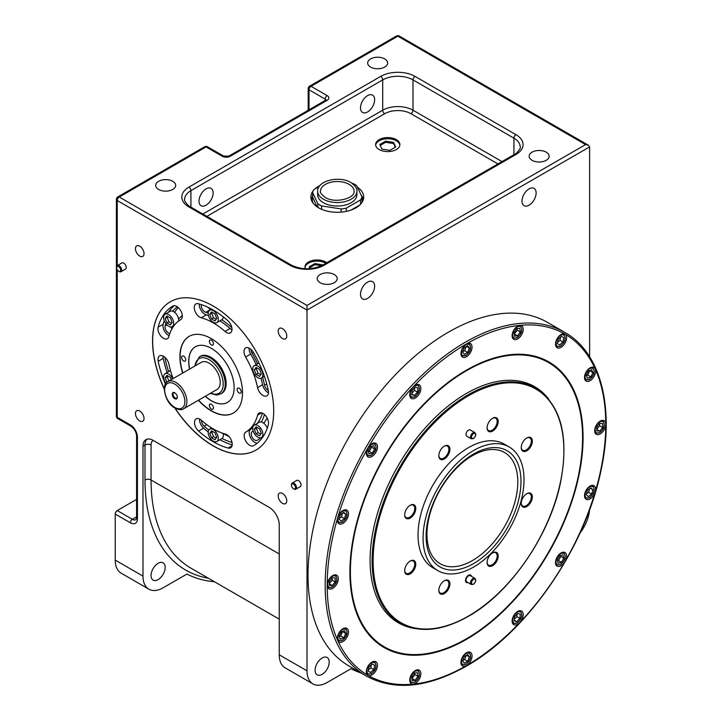 <?xml version="1.0" encoding="UTF-8"?>
<svg xmlns="http://www.w3.org/2000/svg" width="721" height="721" viewBox="0 0 721 721"><rect width="100%" height="100%" fill="white"/><g stroke="black" fill="none" stroke-linecap="round" stroke-linejoin="round"><path stroke-width="1.08" d="M468.506 575.827A3.569 2.064 120 0 0 466.172 578.972A3.569 2.064 120 0 0 466.721 581.838L471.264 584.461A3.569 2.064 -60 0 1 470.714 581.595A3.569 2.064 -60 0 1 473.048 578.449A3.569 2.064 -60 0 1 474.833 578.278L470.29 575.655A3.569 2.064 120 0 0 468.506 575.827M174.77 392.81A3.605 2.082 -120 0 0 172.229 394.288A3.605 2.082 -120 0 0 174.77 398.695A3.605 2.082 -120 0 0 177.321 397.226A3.605 2.082 -120 0 0 174.77 392.81L174.77 392.81M174.996 392.954A3.001 1.73 -120 0 0 173.707 392.909A3.001 1.73 -120 0 0 173.247 395.315A3.001 1.73 -120 0 0 175.203 397.956A3.001 1.73 -120 0 0 176.699 398.1A3.001 1.73 -120 0 0 177.312 396.965M209.09 363.123A15.7 9.067 60 0 1 219.355 376.957A15.7 9.067 60 0 1 216.949 389.538L183.639 408.771A15.7 9.067 60 0 0 186.045 396.19A15.7 9.067 60 0 0 175.78 382.355A15.7 9.067 60 0 0 167.93 381.571L201.24 362.339A15.7 9.067 60 0 1 209.09 363.123M221.717 393.378A21.414 12.365 -120 0 0 224.997 376.218A21.414 12.365 -120 0 0 211.01 357.355A21.414 12.365 -120 0 0 200.303 356.291L199.393 356.814A21.414 12.365 60 0 1 210.099 357.877A21.414 12.365 60 0 1 224.087 376.741A21.414 12.365 60 0 1 220.806 393.9L221.717 393.378M354.056 191.209A16.772 9.679 0 0 0 349.144 184.36A16.772 9.679 0 0 0 330.867 182.26A16.772 9.679 0 0 0 320.512 191.209C319.718 192.192 321.26 194.255 325.126 197.401C334.832 203.872 355.372 198.356 354.056 191.209M323.405 202.718A19.629 11.329 0 0 0 344.791 205.17A19.629 11.329 0 0 0 356.913 194.706L356.913 191.209A19.629 11.329 180 0 1 344.791 201.673A19.629 11.329 180 0 1 323.405 199.221A19.629 11.329 180 0 1 317.655 191.209L317.655 194.706A19.629 11.329 0 0 0 323.405 202.718M319.214 186.487L313.977 189.506A24.983 14.42 0 0 0 312.608 192.471L317.844 203.755A24.983 14.42 0 0 0 319.619 204.899A24.983 14.42 0 0 0 321.602 205.927L321.602 209.297M362.257 201.988A24.983 14.42 0 0 0 362.266 201.7L362.266 199.366A24.983 14.42 0 0 0 361.969 197.13M321.602 205.927L341.15 208.955A24.983 14.42 0 0 0 346.278 208.162L360.59 199.897A24.983 14.42 0 0 0 361.969 196.932L356.724 185.648A24.983 14.42 0 0 0 354.948 184.504A24.983 14.42 0 0 0 352.966 183.476L352.145 183.35M361.969 196.932L361.969 201.592A24.983 14.42 0 0 0 362.266 199.366M361.78 196.527A24.983 14.42 0 0 0 360.951 194.751M360.59 199.897L360.59 204.205M346.278 208.162L346.278 211.37M341.15 208.955L341.15 212.118M319.971 185.522A26.407 15.249 0 0 0 314.807 189.037M313.32 190.623A26.407 15.249 0 0 0 310.877 197.031A26.407 15.249 0 0 0 318.61 207.81A26.407 15.249 0 0 0 347.387 211.118A26.407 15.249 0 0 0 363.69 197.031A26.407 15.249 0 0 0 357.436 187.181M312.608 196.274A26.407 15.249 0 0 0 311.184 199.366M468.506 430.14A3.569 2.064 120 0 0 466.172 433.285A3.569 2.064 120 0 0 466.721 436.142L471.264 438.765A3.569 2.064 -60 0 1 470.714 435.908A3.569 2.064 -60 0 1 473.048 432.762A3.569 2.064 -60 0 1 474.833 432.582L470.29 429.959A3.569 2.064 120 0 0 468.506 430.14M293.988 489.054L293.483 488.766A2.857 1.649 -120 0 0 295.502 487.603A2.857 1.649 -120 0 0 293.483 484.106A2.857 1.649 -120 0 0 291.464 485.269A2.857 1.649 -120 0 0 293.483 488.766L293.988 489.054A3.569 2.064 60 0 0 295.772 489.235L300.315 486.612A3.569 2.064 60 0 0 300.855 483.755A3.569 2.064 60 0 0 298.53 480.61A3.569 2.064 60 0 0 296.746 480.429L292.203 483.052A3.569 2.064 60 0 1 293.988 483.232A3.569 2.064 60 0 1 296.313 486.378A3.569 2.064 60 0 1 295.772 489.235M119.154 271.565L118.65 271.276A2.857 1.649 -120 0 0 120.668 270.114A2.857 1.649 -120 0 0 118.65 266.617A2.857 1.649 -120 0 0 116.631 267.779A2.857 1.649 -120 0 0 118.65 271.276L119.154 271.565A3.569 2.064 60 0 0 120.939 271.745L125.481 269.122A3.569 2.064 60 0 0 126.031 266.265A3.569 2.064 60 0 0 123.697 263.12A3.569 2.064 60 0 0 121.912 262.94L117.37 265.562A3.569 2.064 60 0 1 119.154 265.743A3.569 2.064 60 0 1 121.489 268.888A3.569 2.064 60 0 1 120.939 271.745M189.551 369.089A32.121 18.548 60 0 1 195.355 346.783A32.121 18.548 60 0 1 211.415 348.378A32.121 18.548 60 0 1 232.396 376.677A32.121 18.548 60 0 1 227.476 402.417A32.121 18.548 60 0 1 211.415 400.822A32.121 18.548 60 0 1 205.26 396.289M227.521 402.39A32.121 18.548 60 0 1 211.514 400.768A32.121 18.548 60 0 1 205.359 396.226M189.659 369.035A32.121 18.548 60 0 1 195.409 346.756M158.124 579.621A9.995 5.768 120 0 0 164.649 570.816A9.995 5.768 120 0 0 163.117 562.804A9.995 5.768 120 0 0 158.124 563.299A9.995 5.768 120 0 0 151.59 572.104A9.995 5.768 120 0 0 153.122 580.117A9.995 5.768 120 0 0 158.124 579.621M448.318 332.237A198.419 114.558 120 0 0 318.691 507.079A198.419 114.558 120 0 0 349.108 666.078L366.268 675.983A198.419 114.558 -60 0 1 335.851 516.993A198.419 114.558 -60 0 1 465.478 342.142A198.419 114.558 -60 0 1 564.687 332.318L547.527 322.404A198.419 114.558 120 0 0 448.318 332.237M529.07 205.188A9.995 5.768 120 0 0 535.595 196.382A9.995 5.768 120 0 0 534.063 188.379A9.995 5.768 120 0 0 529.07 188.875A9.995 5.768 120 0 0 522.536 197.68A9.995 5.768 120 0 0 524.068 205.683A9.995 5.768 120 0 0 529.07 205.188M367.566 298.431A9.995 5.768 120 0 0 374.091 289.626A9.995 5.768 120 0 0 372.559 281.623A9.995 5.768 120 0 0 367.566 282.118A9.995 5.768 120 0 0 361.041 290.923A9.995 5.768 120 0 0 362.573 298.927A9.995 5.768 120 0 0 367.566 298.431M322.143 674.315A9.995 5.768 120 0 0 328.668 665.51A9.995 5.768 120 0 0 327.136 657.507A9.995 5.768 120 0 0 322.143 658.003A9.995 5.768 120 0 0 315.618 666.808A9.995 5.768 120 0 0 317.15 674.811A9.995 5.768 120 0 0 322.143 674.315M164.262 389.043A85.646 49.452 60 0 1 170.309 301.766A85.646 49.452 60 0 1 213.128 306.01A85.646 49.452 60 0 1 269.086 381.481A85.646 49.452 60 0 1 255.955 450.111A85.646 49.452 60 0 1 213.128 445.875A85.646 49.452 60 0 1 174.743 407.87M256.009 450.084A85.646 49.452 60 0 1 213.236 445.812A85.646 49.452 60 0 1 174.978 408.005M164.271 388.781A85.646 49.452 60 0 1 170.354 301.738M282.488 503.348A6.065 3.506 60 0 1 278.522 498.004A6.065 3.506 60 0 1 279.451 493.146A6.065 3.506 60 0 1 282.488 493.443A6.065 3.506 60 0 1 286.453 498.788A6.065 3.506 60 0 1 285.516 503.655A6.065 3.506 60 0 1 282.488 503.348M139.739 256.108A6.065 3.506 60 0 1 135.773 250.764A6.065 3.506 60 0 1 136.702 245.897A6.065 3.506 60 0 1 139.739 246.203A6.065 3.506 60 0 1 143.704 251.548A6.065 3.506 60 0 1 142.776 256.406A6.065 3.506 60 0 1 139.739 256.108M282.488 338.519A6.065 3.506 60 0 1 278.522 333.174A6.065 3.506 60 0 1 279.451 328.316A6.065 3.506 60 0 1 282.488 328.614A6.065 3.506 60 0 1 286.453 333.958A6.065 3.506 60 0 1 285.516 338.825A6.065 3.506 60 0 1 282.488 338.519M139.739 420.938A6.065 3.506 60 0 1 135.773 415.593A6.065 3.506 60 0 1 136.702 410.727A6.065 3.506 60 0 1 139.739 411.033A6.065 3.506 60 0 1 143.704 416.377A6.065 3.506 60 0 1 142.776 421.235A6.065 3.506 60 0 1 139.739 420.938M367.566 95.632A9.995 5.768 -60 0 1 372.559 95.136A9.995 5.768 -60 0 1 374.091 103.148A9.995 5.768 -60 0 1 367.566 111.953A9.995 5.768 -60 0 1 362.573 112.449A9.995 5.768 -60 0 1 361.041 104.437A9.995 5.768 -60 0 1 367.566 95.632M546.23 152.158A9.995 5.768 0 0 0 535.333 150.905A9.995 5.768 0 0 0 529.169 156.241A9.995 5.768 0 0 0 532.098 160.323A9.995 5.768 0 0 0 542.985 161.567A9.995 5.768 0 0 0 549.15 156.241A9.995 5.768 0 0 0 546.23 152.158M334.256 274.539A9.995 5.768 0 0 0 323.368 273.286A9.995 5.768 0 0 0 317.195 278.621A9.995 5.768 0 0 0 320.124 282.695A9.995 5.768 0 0 0 331.011 283.948A9.995 5.768 0 0 0 337.185 278.621A9.995 5.768 0 0 0 334.256 274.539M384.726 58.915A9.995 5.768 0 0 0 373.839 57.671A9.995 5.768 0 0 0 367.665 62.997A9.995 5.768 0 0 0 370.594 67.08A9.995 5.768 0 0 0 381.481 68.324A9.995 5.768 0 0 0 387.655 62.997A9.995 5.768 0 0 0 384.726 58.915M172.752 181.295A9.995 5.768 0 0 0 161.864 180.052A9.995 5.768 0 0 0 155.7 185.378A9.995 5.768 0 0 0 158.629 189.461A9.995 5.768 0 0 0 169.516 190.704A9.995 5.768 0 0 0 175.681 185.378A9.995 5.768 0 0 0 172.752 181.295M182.674 373.063A44.251 25.55 60 0 1 189.091 336.392A44.251 25.55 60 0 1 211.217 338.582A44.251 25.55 60 0 1 240.12 377.579A44.251 25.55 60 0 1 233.343 413.043A44.251 25.55 60 0 1 211.217 410.853A44.251 25.55 60 0 1 198.374 400.263M233.442 412.98A44.251 25.55 60 0 1 211.415 410.736A44.251 25.55 60 0 1 198.581 400.146M182.882 372.946A44.251 25.55 60 0 1 189.19 336.337M253.648 445.677A7.85 4.533 60 0 1 253.639 445.686A7.85 4.533 60 0 1 249.709 445.299A7.85 4.533 60 0 1 244.59 438.386A7.85 4.533 60 0 1 245.78 432.086A64.953 37.501 -120 0 0 257.622 415.125A7.85 4.533 60 0 1 259.064 413.07A7.85 4.533 60 0 1 265.752 415.909A7.85 4.533 60 0 1 268.347 424.606A80.653 46.568 60 0 1 253.648 445.677M257.289 443.136A7.85 4.533 60 0 1 254.756 442.379A7.85 4.533 60 0 1 249.637 435.466A7.85 4.533 60 0 1 250.827 429.175A64.953 37.501 -120 0 0 252.792 427.886M268.284 390.485A7.85 4.533 60 0 1 266.851 395.865A7.85 4.533 60 0 1 262.931 395.469A7.85 4.533 60 0 1 257.568 387.637A64.953 37.501 -120 0 0 245.636 357.012A7.85 4.533 60 0 1 245.627 347.928A7.85 4.533 60 0 1 253.468 352.443A80.653 46.568 60 0 1 268.284 390.485M268.455 392.81A7.85 4.533 60 0 1 267.978 392.557A7.85 4.533 60 0 1 262.615 384.726A64.953 37.501 -120 0 0 261.02 378.255M201.249 317.772A7.85 4.533 60 0 1 199.798 317.159A7.85 4.533 60 0 1 194.67 310.237A7.85 4.533 60 0 1 195.869 303.947A7.85 4.533 60 0 1 198.347 303.721A80.653 46.568 60 0 1 227.872 320.692A7.85 4.533 60 0 1 231.801 327.487A7.85 4.533 60 0 1 230.369 332.859A7.85 4.533 60 0 1 226.448 332.471A7.85 4.533 60 0 1 225.024 331.435A64.953 37.501 -120 0 0 201.249 317.772L206.296 314.852A7.85 4.533 60 0 1 204.845 314.239A7.85 4.533 60 0 1 199.32 303.992M231.973 329.812A7.85 4.533 60 0 1 231.495 329.56A7.85 4.533 60 0 1 230.071 328.524A64.953 37.501 -120 0 0 219.842 320.872M168.84 336.644A7.85 4.533 60 0 1 167.407 338.699A7.85 4.533 60 0 1 163.478 338.311A7.85 4.533 60 0 1 158.115 327.154A80.653 46.568 60 0 1 172.815 306.092A7.85 4.533 60 0 1 172.824 306.083A7.85 4.533 60 0 1 180.674 310.607A7.85 4.533 60 0 1 180.683 319.673A64.953 37.501 -120 0 0 168.84 336.644M169.111 335.698A7.85 4.533 60 0 1 168.525 335.4A7.85 4.533 60 0 1 163.162 324.243A80.653 46.568 60 0 1 164.244 320.719M201.447 420.334A64.953 37.501 -120 0 0 213.236 428.914A64.953 37.501 -120 0 0 225.213 433.997A7.85 4.533 60 0 1 231.468 440.585A7.85 4.533 60 0 1 230.594 447.822A7.85 4.533 60 0 1 228.115 448.047A80.653 46.568 60 0 1 213.236 441.739A80.653 46.568 60 0 1 198.59 431.077A7.85 4.533 60 0 1 194.661 424.272A7.85 4.533 60 0 1 196.094 418.91A7.85 4.533 60 0 1 201.447 420.334M232.189 444.866A80.653 46.568 60 0 1 219.887 439.729M206.062 188.875A9.995 5.768 -60 0 1 211.064 188.379A9.995 5.768 -60 0 1 212.596 196.382A9.995 5.768 -60 0 1 206.062 205.188A9.995 5.768 -60 0 1 201.069 205.683A9.995 5.768 -60 0 1 199.537 197.68A9.995 5.768 -60 0 1 206.062 188.875M519.787 622.556A7.85 4.533 120 0 0 521.589 611.066A7.85 4.533 120 0 0 517.669 611.453A7.85 4.533 120 0 0 512.541 618.366A7.85 4.533 120 0 0 513.74 624.665A7.85 4.533 120 0 0 517.669 624.269A7.85 4.533 120 0 0 519.787 622.556A196.995 113.738 120 0 0 564.985 561.605A7.85 4.533 120 0 0 564.985 552.538A7.85 4.533 120 0 0 561.055 552.926A7.85 4.533 120 0 0 555.927 559.838A7.85 4.533 120 0 0 557.126 566.129A7.85 4.533 120 0 0 561.055 565.742A7.85 4.533 120 0 0 564.985 561.605A196.995 113.738 120 0 0 595.176 491.983A7.85 4.533 120 0 0 593.969 485.693A7.85 4.533 120 0 0 590.048 486.08A7.85 4.533 120 0 0 584.92 493.002A7.85 4.533 120 0 0 586.119 499.293A7.85 4.533 120 0 0 590.048 498.905A7.85 4.533 120 0 0 595.176 491.983A196.995 113.738 120 0 0 605.775 424.308A7.85 4.533 120 0 0 604.153 420.722A7.85 4.533 120 0 0 600.223 421.109A7.85 4.533 120 0 0 595.095 428.022A7.85 4.533 120 0 0 596.303 434.321A7.85 4.533 120 0 0 600.223 433.925A7.85 4.533 120 0 0 605.775 424.308A196.995 113.738 120 0 0 595.176 368.882A7.85 4.533 120 0 0 593.969 367.494A7.85 4.533 120 0 0 590.048 367.89A7.85 4.533 120 0 0 584.92 374.803A7.85 4.533 120 0 0 586.119 381.094A7.85 4.533 120 0 0 590.048 380.706A7.85 4.533 120 0 0 595.176 368.882A196.995 113.738 120 0 0 564.985 334.129A7.85 4.533 120 0 0 561.055 334.526A7.85 4.533 120 0 0 555.927 341.439A7.85 4.533 120 0 0 557.126 347.729A7.85 4.533 120 0 0 561.055 347.342A7.85 4.533 120 0 0 566.183 340.429A7.85 4.533 120 0 0 564.985 334.129A196.995 113.738 120 0 0 519.787 325.36A7.85 4.533 120 0 0 517.669 326.099A7.85 4.533 120 0 0 512.541 333.012A7.85 4.533 120 0 0 513.74 339.303A7.85 4.533 120 0 0 517.669 338.915A7.85 4.533 120 0 0 522.797 332.002A7.85 4.533 120 0 0 521.589 325.703A7.85 4.533 120 0 0 519.787 325.36A196.995 113.738 120 0 0 466.487 343.89A7.85 4.533 120 0 0 461.359 350.812A7.85 4.533 120 0 0 462.558 357.102A7.85 4.533 120 0 0 466.487 356.715A7.85 4.533 120 0 0 471.615 349.793A7.85 4.533 120 0 0 470.407 343.502A7.85 4.533 120 0 0 466.487 343.89A196.995 113.738 120 0 0 413.178 386.907A7.85 4.533 120 0 0 411.376 398.407A7.85 4.533 120 0 0 415.305 398.019A7.85 4.533 120 0 0 420.433 391.097A7.85 4.533 120 0 0 419.225 384.807A7.85 4.533 120 0 0 415.305 385.194A7.85 4.533 120 0 0 413.178 386.907A196.995 113.738 120 0 0 367.989 447.867A7.85 4.533 120 0 0 367.989 456.934A7.85 4.533 120 0 0 371.919 456.546A7.85 4.533 120 0 0 377.047 449.625A7.85 4.533 120 0 0 375.839 443.334A7.85 4.533 120 0 0 371.919 443.721A7.85 4.533 120 0 0 367.989 447.867A196.995 113.738 120 0 0 337.798 517.48A7.85 4.533 120 0 0 338.996 523.77A7.85 4.533 120 0 0 342.926 523.383A7.85 4.533 120 0 0 348.054 516.461A7.85 4.533 120 0 0 346.846 510.171A7.85 4.533 120 0 0 342.926 510.558A7.85 4.533 120 0 0 337.798 517.48A196.995 113.738 120 0 0 327.19 585.155A7.85 4.533 120 0 0 328.821 588.751A7.85 4.533 120 0 0 332.741 588.363A7.85 4.533 120 0 0 337.87 581.441A7.85 4.533 120 0 0 336.671 575.151A7.85 4.533 120 0 0 332.741 575.538A7.85 4.533 120 0 0 327.19 585.155A196.995 113.738 120 0 0 337.798 640.581A7.85 4.533 120 0 0 338.996 641.969A7.85 4.533 120 0 0 342.926 641.582A7.85 4.533 120 0 0 348.054 634.66A7.85 4.533 120 0 0 346.846 628.37A7.85 4.533 120 0 0 342.926 628.757A7.85 4.533 120 0 0 337.798 640.581A196.995 113.738 120 0 0 367.989 675.334A7.85 4.533 120 0 0 371.919 674.946A7.85 4.533 120 0 0 377.047 668.025A7.85 4.533 120 0 0 375.839 661.734A7.85 4.533 120 0 0 371.919 662.121A7.85 4.533 120 0 0 366.782 669.043A7.85 4.533 120 0 0 367.989 675.334A196.995 113.738 120 0 0 413.178 684.112A7.85 4.533 120 0 0 415.305 683.373A7.85 4.533 120 0 0 420.433 676.451A7.85 4.533 120 0 0 419.225 670.16A7.85 4.533 120 0 0 415.305 670.548A7.85 4.533 120 0 0 410.177 677.47A7.85 4.533 120 0 0 411.376 683.76A7.85 4.533 120 0 0 413.178 684.112A196.995 113.738 120 0 0 466.487 665.573A7.85 4.533 120 0 0 471.615 658.661A7.85 4.533 120 0 0 470.407 652.37A7.85 4.533 120 0 0 466.487 652.757A7.85 4.533 120 0 0 461.359 659.679A7.85 4.533 120 0 0 462.558 665.97A7.85 4.533 120 0 0 466.487 665.573A196.995 113.738 120 0 0 519.787 622.556M466.487 639.356A164.875 95.19 120 0 0 574.195 494.065A164.875 95.19 120 0 0 548.924 361.951A164.875 95.19 120 0 0 466.487 370.116A164.875 95.19 120 0 0 358.779 515.398A164.875 95.19 120 0 0 384.05 647.521A164.875 95.19 120 0 0 466.487 639.356M556.333 367.998A164.875 95.19 120 0 0 547.392 361.095M326.775 262.741A12.131 7.003 0 0 0 325.676 262.011A12.131 7.003 0 0 0 312.454 260.488A12.131 7.003 0 0 0 304.965 266.968A12.131 7.003 0 0 0 305.371 268.762M325.847 263.273A12.131 7.003 0 0 0 325.676 263.174A12.131 7.003 0 0 0 312.923 261.552A12.131 7.003 0 0 0 305.001 267.545M396.334 139.631A12.131 7.003 0 0 0 383.112 138.117A12.131 7.003 0 0 0 375.623 144.588A12.131 7.003 0 0 0 379.174 149.535A12.131 7.003 0 0 0 392.395 151.059A12.131 7.003 0 0 0 399.885 144.588A12.131 7.003 0 0 0 396.334 139.631M399.849 145.164A12.131 7.003 0 0 0 396.334 140.793A12.131 7.003 0 0 0 383.581 139.171A12.131 7.003 0 0 0 375.659 145.164M183.657 360.969A2.929 1.685 60 0 1 181.746 358.382A2.929 1.685 60 0 1 182.197 356.039A2.929 1.685 60 0 1 183.657 356.183A2.929 1.685 60 0 1 185.567 358.761A2.929 1.685 60 0 1 185.117 361.113A2.929 1.685 60 0 1 183.657 360.969M239.174 393.017A2.929 1.685 60 0 1 237.263 390.44A2.929 1.685 60 0 1 237.714 388.096A2.929 1.685 60 0 1 239.174 388.24A2.929 1.685 60 0 1 241.084 390.818A2.929 1.685 60 0 1 240.634 393.161A2.929 1.685 60 0 1 239.174 393.017M211.415 409.041A2.929 1.685 60 0 1 209.505 406.464A2.929 1.685 60 0 1 209.955 404.12A2.929 1.685 60 0 1 211.415 404.265A2.929 1.685 60 0 1 213.326 406.842A2.929 1.685 60 0 1 212.875 409.186A2.929 1.685 60 0 1 211.415 409.041M211.415 344.935A2.929 1.685 60 0 1 209.505 342.358A2.929 1.685 60 0 1 209.955 340.015A2.929 1.685 60 0 1 211.415 340.159A2.929 1.685 60 0 1 213.326 342.736A2.929 1.685 60 0 1 212.875 345.08A2.929 1.685 60 0 1 211.415 344.935M253.441 425.904A7.138 4.119 60 0 1 254.243 425.165A7.138 4.119 60 0 1 260.885 428.49A7.138 4.119 60 0 1 262.183 436.782A7.138 4.119 60 0 1 261.381 437.521A7.138 4.119 60 0 1 254.738 434.195A7.138 4.119 60 0 1 253.441 425.904M254.243 425.165L259.29 422.245A7.138 4.119 60 0 1 261.426 422.01A7.138 4.119 60 0 1 267.266 428.139M260.903 437.737A77.796 44.918 60 0 1 257.262 440.297L257.262 440.297A4.993 2.884 60 0 1 254.756 440.053A4.993 2.884 60 0 1 251.494 435.655A4.993 2.884 60 0 1 252.26 431.645A67.801 39.15 -120 0 0 253.206 431.059M253.441 372.288A7.138 4.119 60 0 1 254.243 365.718A7.138 4.119 60 0 1 262.183 371.513A7.138 4.119 60 0 1 261.381 378.083A7.138 4.119 60 0 1 253.441 372.288M268.266 390.385A4.993 2.884 60 0 1 267.978 390.223A4.993 2.884 60 0 1 264.562 385.239A67.801 39.15 -120 0 0 262.588 377.389M213.236 322.269A7.138 4.119 60 0 1 208.567 315.978A7.138 4.119 60 0 1 209.667 310.255A7.138 4.119 60 0 1 213.236 310.616A7.138 4.119 60 0 1 217.895 316.907A7.138 4.119 60 0 1 216.805 322.62A7.138 4.119 60 0 1 213.236 322.269M231.783 327.379A4.993 2.884 60 0 1 231.495 327.226A4.993 2.884 60 0 1 230.585 326.568A67.801 39.15 -120 0 0 221.753 319.764A7.138 4.119 60 0 0 221.852 319.709A7.138 4.119 60 0 0 223.312 316.889M208.207 313.022A67.801 39.15 -120 0 0 205.764 312.301A4.993 2.884 60 0 1 204.845 311.914A4.993 2.884 60 0 1 201.474 304.659M211.064 309.453A67.801 39.15 -120 0 0 210.811 309.39A4.993 2.884 60 0 1 209.892 308.994A4.993 2.884 60 0 1 208.018 307.299M173.022 325.856A7.138 4.119 60 0 1 172.22 326.604A7.138 4.119 60 0 1 165.578 323.269A7.138 4.119 60 0 1 164.28 314.987A7.138 4.119 60 0 1 165.082 314.239A7.138 4.119 60 0 1 171.724 317.573A7.138 4.119 60 0 1 173.022 325.856M169.814 333.526A4.993 2.884 60 0 1 168.525 333.066A4.993 2.884 60 0 1 165.109 325.973A77.796 44.918 60 0 1 165.812 323.594M166.001 383.302A7.138 4.119 60 0 1 164.28 380.255A7.138 4.119 60 0 1 165.082 373.685A7.138 4.119 60 0 1 172.734 378.804M232.018 442.415A77.796 44.918 60 0 1 222.005 438.494A7.138 4.119 60 0 1 221.852 438.593L216.805 441.504A7.138 4.119 60 0 1 213.236 441.153A7.138 4.119 60 0 1 208.567 434.862A7.138 4.119 60 0 1 209.667 429.148A7.138 4.119 60 0 1 213.236 429.5A7.138 4.119 60 0 1 217.895 435.79A7.138 4.119 60 0 1 216.805 441.504M228.945 436.484A77.796 44.918 60 0 1 223.33 433.573A77.796 44.918 60 0 1 223.095 433.438M223.077 433.366A7.138 4.119 60 0 1 222.005 438.494M373.604 639.725A164.163 94.775 120 0 0 381.373 645.151L384.401 646.899A164.163 94.775 120 0 0 466.487 638.77A164.163 94.775 120 0 0 573.727 494.11A164.163 94.775 120 0 0 548.564 362.564A164.163 94.775 120 0 0 466.487 370.693A164.163 94.775 120 0 0 359.238 515.353A164.163 94.775 120 0 0 384.401 646.899M548.789 399.281A136.323 78.706 120 0 0 534.649 386.672A136.323 78.706 120 0 0 466.487 393.423A136.323 78.706 120 0 0 377.425 513.559A136.323 78.706 120 0 0 398.325 622.791A136.323 78.706 120 0 0 416.314 628.739M536.217 388.412A136.323 78.706 120 0 0 532.08 385.293M391.386 617.879A135.611 78.292 120 0 0 393.63 619.258L400.191 623.052A135.611 78.292 -60 0 1 379.408 514.379A135.611 78.292 -60 0 1 468.001 394.883A135.611 78.292 -60 0 1 535.802 388.168C560.983 404.805 569.248 436.142 560.605 482.169C550.042 535.081 510.306 592.923 468.353 616.365C442.009 631.163 419.289 633.389 400.191 623.052M473.553 450.535A71.37 41.205 120 0 0 426.922 513.433A71.37 41.205 120 0 0 437.863 570.626A71.37 41.205 120 0 0 473.553 567.094A71.37 41.205 120 0 0 520.174 504.195A71.37 41.205 120 0 0 509.233 447.002A71.37 41.205 120 0 0 473.553 450.535M509.233 447.002L504.186 444.091A71.37 41.205 120 0 0 468.506 447.624A71.37 41.205 120 0 0 421.875 510.513A71.37 41.205 120 0 0 432.816 567.706L437.863 570.626M492.641 552.854L492.641 552.854A7.85 4.533 -60 0 1 498.193 556.053A7.85 4.533 -60 0 1 492.641 565.67A7.85 4.533 -60 0 1 487.09 562.47A7.85 4.533 -60 0 1 492.641 552.854L492.641 552.854M487.099 562.164A7.138 4.119 120 0 0 488.568 565.147A7.138 4.119 120 0 0 492.137 564.795A7.138 4.119 120 0 0 496.805 558.505A7.138 4.119 120 0 0 495.706 552.791A7.138 4.119 120 0 0 492.389 553.007M526.79 493.714L526.79 493.714A7.85 4.533 -60 0 1 532.341 496.922A7.85 4.533 -60 0 1 526.79 506.539A7.85 4.533 -60 0 1 521.238 503.33A7.85 4.533 -60 0 1 526.79 493.714L526.79 493.714M521.238 503.033A7.138 4.119 120 0 0 522.716 506.016A7.138 4.119 120 0 0 526.285 505.664A7.138 4.119 120 0 0 530.944 499.374A7.138 4.119 120 0 0 529.854 493.651A7.138 4.119 120 0 0 526.528 493.867M526.79 437.962L526.79 437.962A7.85 4.533 -60 0 1 532.341 441.171A7.85 4.533 -60 0 1 526.79 450.778A7.85 4.533 -60 0 1 521.238 447.579A7.85 4.533 -60 0 1 526.79 437.962L526.79 437.962M521.238 447.272A7.138 4.119 120 0 0 522.716 450.264A7.138 4.119 120 0 0 526.285 449.904A7.138 4.119 120 0 0 530.944 443.622A7.138 4.119 120 0 0 529.854 437.899A7.138 4.119 120 0 0 526.528 438.116M492.641 418.252L492.641 418.252A7.85 4.533 -60 0 1 498.193 421.452A7.85 4.533 -60 0 1 492.641 431.068A7.85 4.533 -60 0 1 487.09 427.868A7.85 4.533 -60 0 1 492.641 418.252L492.641 418.252M487.099 427.562A7.138 4.119 120 0 0 488.568 430.545A7.138 4.119 120 0 0 492.137 430.194A7.138 4.119 120 0 0 496.805 423.903A7.138 4.119 120 0 0 495.706 418.189A7.138 4.119 120 0 0 492.389 418.405M444.361 446.128L444.361 446.128A7.85 4.533 -60 0 1 449.913 449.327A7.85 4.533 -60 0 1 444.361 458.944A7.85 4.533 -60 0 1 438.81 455.744A7.85 4.533 -60 0 1 444.361 446.128L444.361 446.128M438.819 455.438A7.138 4.119 120 0 0 440.288 458.43A7.138 4.119 120 0 0 443.857 458.069A7.138 4.119 120 0 0 448.516 451.779A7.138 4.119 120 0 0 447.426 446.065A7.138 4.119 120 0 0 444.1 446.281M410.222 505.259L410.222 505.259A7.85 4.533 -60 0 1 415.774 508.467A7.85 4.533 -60 0 1 410.222 518.084A7.85 4.533 -60 0 1 404.67 514.875A7.85 4.533 -60 0 1 410.222 505.259L410.222 505.259M404.67 514.578A7.138 4.119 120 0 0 406.148 517.561A7.138 4.119 120 0 0 409.717 517.209A7.138 4.119 120 0 0 414.377 510.919A7.138 4.119 120 0 0 413.286 505.196A7.138 4.119 120 0 0 409.961 505.421M410.222 561.019L410.222 561.019A7.85 4.533 -60 0 1 415.774 564.219A7.85 4.533 -60 0 1 410.222 573.835A7.85 4.533 -60 0 1 404.67 570.626A7.85 4.533 -60 0 1 410.222 561.019L410.222 561.019M404.67 570.329A7.138 4.119 120 0 0 406.148 573.312A7.138 4.119 120 0 0 409.717 572.961A7.138 4.119 120 0 0 414.377 566.67A7.138 4.119 120 0 0 413.286 560.956A7.138 4.119 120 0 0 409.961 561.172M444.361 580.729L444.361 580.729A7.85 4.533 -60 0 1 449.913 583.929A7.85 4.533 -60 0 1 444.361 593.545A7.85 4.533 -60 0 1 438.81 590.346A7.85 4.533 -60 0 1 444.361 580.729L444.361 580.729M438.819 590.039A7.138 4.119 120 0 0 440.288 593.032A7.138 4.119 120 0 0 443.857 592.671A7.138 4.119 120 0 0 448.516 586.38A7.138 4.119 120 0 0 447.426 580.666A7.138 4.119 120 0 0 444.1 580.883M467.902 582.523A4.281 2.469 -60 0 1 465.478 580.495A4.281 2.469 -60 0 1 468.506 575.25L468.506 575.25A4.281 2.469 -60 0 1 471.471 576.34M470.02 575.538A3.569 2.064 120 0 0 469.786 575.367A3.569 2.064 120 0 0 468.235 575.412M472.381 560.587A64.232 37.086 120 0 0 514.352 503.979A64.232 37.086 120 0 0 504.502 452.509A64.232 37.086 120 0 0 472.381 455.69A64.232 37.086 120 0 0 430.419 512.298A64.232 37.086 120 0 0 440.27 563.768A64.232 37.086 120 0 0 472.381 560.587M473.553 454.032A67.089 38.736 -60 0 1 520.995 481.421A67.089 38.736 -60 0 1 473.553 563.597A67.089 38.736 -60 0 1 426.111 536.199A67.089 38.736 -60 0 1 473.553 454.032M312.608 192.471L312.608 197.13L317.132 206.882M312.608 197.13A24.983 14.42 0 0 0 312.301 199.366A24.983 14.42 0 0 0 313.32 203.439M465.487 580.18A3.569 2.064 120 0 0 466.217 581.541A3.569 2.064 120 0 0 466.487 581.658M535.802 388.168L529.241 384.374A135.611 78.292 120 0 0 526.916 383.121M462.639 660.706L464.648 659.544L466.298 655.299M411.853 678.587L414.908 674.613L414.71 672.999M368.359 670.034L370.783 667.88L371.432 664.708M339.194 636.634L340.691 636.003L342.61 631.371M329.299 583.722L332.147 580.171L332.147 577.845M339.249 518.462L341.457 516.849L342.556 513.154M368.368 451.607L369.26 451.373L371.657 447.209L371.423 446.317M411.817 393.197L414.467 390.394L414.755 387.682M462.639 351.839L464.648 350.676L466.298 346.431M514.217 334.129L517.272 330.155L517.074 328.551M557.495 342.43L559.92 340.276L560.568 337.104M586.326 375.767L587.813 375.127L589.733 370.495M596.781 429.292L599.638 425.741L599.638 423.416M586.38 493.984L588.579 492.371L589.679 488.676M557.513 560.812L558.396 560.577L560.803 556.414L560.559 555.521M514.172 619.456L516.831 616.653L517.119 613.941M395.847 621.259A136.323 78.706 120 0 0 400.615 623.286M462.585 660.833L464.279 663.248L467.677 661.292L469.38 656.912L467.677 654.497L464.279 656.461L462.585 660.833M464.648 659.544L467.677 661.292M466.433 655.218L469.38 656.912M412.106 680.615L415.242 680.3L417.937 676.361L417.495 672.729L414.359 673.035L411.664 676.983L412.106 680.615M412.214 678.551L415.242 680.3M414.908 674.613L417.937 676.361M372.288 663.951L369.008 666.853L368.134 671.152L370.531 672.54L373.811 669.629L374.686 665.33L372.288 663.951L374.686 665.33M370.783 667.88L373.811 669.629M339.05 636.31L340.348 639.185L343.719 637.752L345.783 633.444L344.485 630.578L341.114 632.011L339.05 636.31M340.691 636.003L343.719 637.752M342.754 631.695L345.783 633.444M329.299 581.396L329.299 585.317L332.237 585.578L335.175 581.919L335.175 577.999L332.237 577.737L329.299 581.396M329.299 583.884L332.237 585.578M332.147 580.171L335.175 581.919M340.348 514.767L339.05 519.138L341.114 521.058L344.485 518.597L345.783 514.226L343.719 512.307L340.348 514.767M341.457 516.849L344.485 518.597M343.16 512.712L345.783 514.226M370.531 446.56L368.134 450.715L369.008 453.996L372.288 453.121L374.686 448.958L373.811 445.677L370.531 446.56M369.26 451.373L372.288 453.121M371.657 447.209L374.686 448.958M415.242 387.168L412.106 390.485L411.664 394.621L414.359 395.459L417.495 392.143L417.937 387.997L415.242 387.168M411.736 393.945L414.359 395.459M414.467 390.394L417.495 392.143M467.677 345.629L464.279 347.594L462.585 351.965L464.279 354.381L467.677 352.425L469.38 348.045L467.677 345.629M464.648 350.676L467.677 352.425M466.433 346.35L469.38 348.045M519.859 328.271L516.714 328.587L514.028 332.525L514.47 336.157L517.606 335.851L520.301 331.903L519.859 328.271M514.578 334.102L517.606 335.851M517.272 330.155L520.301 331.903M563.831 337.734L561.425 336.346L563.831 337.734L562.948 342.024L559.667 344.935L557.27 343.547L558.153 339.258L561.425 336.346M559.92 340.276L562.948 342.024M592.905 372.577L591.608 369.702L588.246 371.135L586.173 375.434L587.471 378.309L590.841 376.876L592.905 372.577L589.877 370.828M587.813 375.127L590.841 376.876M602.666 427.49L602.666 423.569L599.719 423.308L596.781 426.967L596.781 430.888L599.719 431.149L602.666 427.49L599.638 425.741M596.781 429.446L599.719 431.149M591.608 494.119L592.905 489.748L590.841 487.829L587.471 490.289L586.173 494.66L588.246 496.58L591.608 494.119L588.579 492.371M590.292 488.234L592.905 489.748M561.425 562.326L563.831 558.162L562.948 554.882L559.667 555.765L557.27 559.92L558.153 563.2L561.425 562.326L558.396 560.577M560.803 556.414L563.831 558.162M516.714 621.718L519.859 618.402L520.301 614.256L517.606 613.427L514.47 616.734L514.028 620.88L516.714 621.718L514.1 620.204M516.831 616.653L519.859 618.402M212.334 431.311L211.758 432.14L213.506 436.647L216.147 438.17M167.759 375.848L167.173 376.677L168.858 381.039M167.759 316.411L167.173 317.24L168.921 321.746L171.562 323.269M212.334 312.427L211.758 313.256L213.506 317.763L216.147 319.286M256.919 367.89L256.334 368.719L258.082 373.226L260.732 374.749M256.919 427.328L256.334 428.157L258.082 432.663L260.732 434.195M395.288 147.228L393.585 143.551L385.618 142.316L380.219 145.435M321.539 265.716L314.96 264.697L309.561 267.815M216.733 437.341L214.984 432.834L211.487 430.816L209.739 433.303L211.487 437.809L214.984 439.828L216.733 437.341M211.758 432.14L209.739 433.303M213.506 436.647L211.487 437.809M171.274 379.643L170.399 377.38L166.902 375.362L165.154 377.849L166.893 382.328M167.173 376.677L165.154 377.849M166.902 322.909L170.399 324.928L172.148 322.44L170.399 317.934L166.902 315.915L165.154 318.403L166.902 322.909L168.921 321.746M167.173 317.24L165.154 318.403M209.739 314.419L211.487 318.925L214.984 320.944L216.733 318.457L214.984 313.95L211.487 311.932L209.739 314.419L211.758 313.256M213.506 317.763L211.487 318.925M256.063 367.395L254.315 369.882L256.063 374.388L259.56 376.407L261.308 373.92L259.56 369.413L256.063 367.395M256.334 368.719L254.315 369.882M258.082 373.226L256.063 374.388M259.56 428.86L256.063 426.841L254.315 429.328L256.063 433.835L259.56 435.854L261.308 433.366L259.56 428.86M256.334 428.157L254.315 429.328M258.082 432.663L256.063 433.835M393.585 142.388L385.618 141.154L379.796 144.515L381.923 149.112L389.89 150.347L395.712 146.985L393.585 142.388L393.585 143.551M385.618 142.316L385.618 141.154M322.927 264.967L314.96 263.535L309.138 266.896L309.967 268.681M314.96 264.697L314.96 263.535M165.082 373.685L170.129 370.774A7.138 4.119 60 0 1 170.489 370.603M174.662 312.346A77.796 44.918 60 0 1 178.267 307.597M171.968 328.776A4.993 2.884 60 0 1 170.769 326.937M165.082 314.239L170.129 311.328A7.138 4.119 60 0 1 172.607 311.193A7.138 4.119 60 0 1 178.601 318.979A7.138 4.119 60 0 1 178.718 320.971M263.733 423.191A67.801 39.15 -120 0 0 267.094 417.928M548.564 362.564L545.536 360.815A164.163 94.775 120 0 0 536.947 356.805M208.766 430.04A77.796 44.918 60 0 1 204.16 426.21A4.993 2.884 60 0 1 201.547 420.424M168.624 371.639A77.796 44.918 60 0 1 165.172 358.887A4.993 2.884 60 0 1 165.064 357.427M182.287 315.609A67.801 39.15 -120 0 0 178.601 318.979M172.607 311.193A77.796 44.918 60 0 1 177.375 306.876M257.523 363.826A67.801 39.15 -120 0 0 252.107 353.263A4.993 2.884 60 0 1 251.079 349.442M261.426 422.01A67.801 39.15 -120 0 0 264.454 414.53M382.545 646.62A164.875 95.19 120 0 0 392.99 650.919M208.198 431.969A80.653 46.568 60 0 1 203.637 428.166A7.85 4.533 60 0 1 199.537 419.036M167.11 372.514A80.653 46.568 60 0 1 163.225 358.373A7.85 4.533 60 0 1 163.054 356.039M168.317 312.373A80.653 46.568 60 0 1 174.221 305.713M208.432 315.492A64.953 37.501 -120 0 0 206.296 314.852M256.072 364.664A64.953 37.501 -120 0 0 250.683 354.092A7.85 4.533 60 0 1 249.069 348.063M257.397 423.344A64.953 37.501 -120 0 0 262.399 413.151M165.424 384.194A80.653 46.568 60 0 1 158.178 361.284A7.85 4.533 60 0 1 159.611 355.904A7.85 4.533 60 0 1 168.894 364.123A64.953 37.501 -120 0 0 173.13 378.57M589.625 356.805L589.625 146.913L307.002 310.084L307.002 670.818L279.243 654.794L279.243 524.834A14.276 8.237 -120 0 0 269.149 507.359L153.077 440.342A14.276 8.237 -120 0 0 145.939 439.63A14.276 8.237 -120 0 0 142.983 446.164L142.983 576.124A28.552 16.484 120 0 0 148.896 589.192A28.552 16.484 120 0 0 163.162 587.777L186.964 574.042A199.843 115.378 120 0 0 214.407 581.721M117.244 265.652L117.244 200.528A2.857 1.649 -60 0 1 119.262 197.031A2.857 1.649 60 0 0 117.829 196.887A2.857 2.857 0 0 0 116.405 199.366A2.857 1.649 180 0 0 117.244 200.528L307.002 310.084L307.002 305.425L585.587 144.588L397.848 36.194L311.039 86.313A2.857 1.649 -120 0 0 309.615 86.169A2.857 2.857 0 0 0 308.182 88.638A2.857 1.649 0 0 0 309.021 89.81L309.021 109.817M279.243 654.794A28.552 16.484 120 0 0 285.155 667.862L312.914 683.887A28.552 16.484 120 0 0 327.19 682.481L350.983 668.737A199.843 115.378 120 0 0 361.032 672.963M307.002 670.818A28.552 16.484 120 0 0 312.914 683.887M589.625 146.913L588.444 145.263L585.587 144.588M136.593 499.392L117.244 510.558L132.385 519.3A2.857 1.649 120 0 0 130.366 522.797L115.225 514.055L115.225 560.1A28.552 16.484 120 0 0 121.137 573.168L148.896 589.192M115.225 514.055A2.857 1.649 -60 0 1 117.244 510.558M579.981 533.098A28.552 16.484 120 0 0 589.544 509.864M116.649 267.509A3.569 2.064 60 0 1 116.631 267.194A3.569 2.064 60 0 1 117.37 265.562M291.473 484.999A3.569 2.064 60 0 1 291.464 484.683A3.569 2.064 60 0 1 292.203 483.052M363.384 199.366A26.407 15.249 0 0 0 361.248 195.283M312.301 199.366L312.301 201.7A24.983 14.42 0 0 0 312.31 201.988M317.844 203.755L317.844 207.351M351.145 210.009L359.761 205.034M473.553 579.323A2.857 1.649 120 0 0 471.534 582.82A2.857 1.649 120 0 0 473.553 583.992A2.857 1.649 120 0 0 475.572 580.495A2.857 1.649 120 0 0 473.553 579.323M174.77 407.41A14.276 8.237 -120 0 0 184.864 401.579A14.276 8.237 -120 0 0 174.77 384.104A14.276 8.237 -120 0 0 164.676 389.926A14.276 8.237 -120 0 0 174.77 407.41M210.766 393.107A19.981 11.536 -120 0 0 223.204 383.121A19.981 11.536 -120 0 0 209.09 359.626A19.981 11.536 -120 0 0 195.058 365.907M473.553 433.636A2.857 1.649 120 0 0 471.534 437.133A2.857 1.649 120 0 0 473.553 438.296A2.857 1.649 120 0 0 475.572 434.799A2.857 1.649 120 0 0 473.553 433.636M232.027 445.785L228.115 448.047M210.811 309.39L205.764 312.301M512.46 623.097L513.091 623.458A7.138 4.119 -60 0 1 512.361 622.818M555.855 564.57L556.477 564.931A7.138 4.119 -60 0 1 555.756 564.291M584.839 497.733L585.47 498.094A7.138 4.119 -60 0 1 584.74 497.454M595.023 432.753L595.645 433.114A7.138 4.119 -60 0 1 594.924 432.474M584.839 379.534L585.47 379.895A7.138 4.119 -60 0 1 584.74 379.255M555.855 346.17L556.477 346.531A7.138 4.119 -60 0 1 555.756 345.891M512.46 337.743L513.091 338.104A7.138 4.119 -60 0 1 512.361 337.464M461.278 355.534L461.909 355.895A7.138 4.119 -60 0 1 461.179 355.264M410.096 396.838L410.727 397.199A7.138 4.119 -60 0 1 409.997 396.568M366.71 455.366L367.34 455.726A7.138 4.119 -60 0 1 366.61 455.095M337.716 522.211L338.347 522.572A7.138 4.119 -60 0 1 337.617 521.932M327.541 587.182L328.163 587.543A7.138 4.119 -60 0 1 327.442 586.912M337.716 640.41L338.347 640.771A7.138 4.119 -60 0 1 337.617 640.131M366.71 673.774L367.34 674.135A7.138 4.119 -60 0 1 366.61 673.495M410.096 682.201L410.727 682.562A7.138 4.119 -60 0 1 409.997 681.922M461.278 664.402L461.909 664.762A7.138 4.119 -60 0 1 461.179 664.122M517.164 612.327A6.426 3.713 120 0 0 512.622 620.195A6.426 3.713 120 0 0 517.164 622.818A6.426 3.713 120 0 0 521.707 614.95A6.426 3.713 120 0 0 517.164 612.327M560.55 553.8A6.426 3.713 120 0 0 556.008 561.668A6.426 3.713 120 0 0 560.55 564.291A6.426 3.713 120 0 0 565.093 556.423A6.426 3.713 120 0 0 560.55 553.8M589.544 486.954A6.426 3.713 120 0 0 585.001 494.822A6.426 3.713 120 0 0 589.544 497.445A6.426 3.713 120 0 0 594.086 489.577A6.426 3.713 120 0 0 589.544 486.954M599.719 421.983A6.426 3.713 120 0 0 595.176 429.851A6.426 3.713 120 0 0 599.719 432.474A6.426 3.713 120 0 0 604.261 424.606A6.426 3.713 120 0 0 599.719 421.983M589.544 368.764A6.426 3.713 120 0 0 585.001 376.623A6.426 3.713 120 0 0 589.544 379.246A6.426 3.713 120 0 0 594.086 371.378A6.426 3.713 120 0 0 589.544 368.764M560.55 335.4A6.426 3.713 120 0 0 556.008 343.268A6.426 3.713 120 0 0 560.55 345.891A6.426 3.713 120 0 0 565.093 338.023A6.426 3.713 120 0 0 560.55 335.4M517.164 326.974A6.426 3.713 120 0 0 512.622 334.841A6.426 3.713 120 0 0 517.164 337.464A6.426 3.713 120 0 0 521.707 329.596A6.426 3.713 120 0 0 517.164 326.974M465.982 344.764A6.426 3.713 120 0 0 461.44 352.632A6.426 3.713 120 0 0 465.982 355.255A6.426 3.713 120 0 0 470.525 347.387A6.426 3.713 120 0 0 465.982 344.764M414.8 386.068A6.426 3.713 120 0 0 410.258 393.936A6.426 3.713 120 0 0 414.8 396.559A6.426 3.713 120 0 0 419.343 388.691A6.426 3.713 120 0 0 414.8 386.068M371.414 444.596A6.426 3.713 120 0 0 366.872 452.464A6.426 3.713 120 0 0 371.414 455.086A6.426 3.713 120 0 0 375.947 447.218A6.426 3.713 120 0 0 371.414 444.596M342.421 511.432A6.426 3.713 120 0 0 337.879 519.3A6.426 3.713 120 0 0 342.421 521.923A6.426 3.713 120 0 0 346.963 514.055A6.426 3.713 120 0 0 342.421 511.432M332.237 576.412A6.426 3.713 120 0 0 327.695 584.28A6.426 3.713 120 0 0 332.237 586.903A6.426 3.713 120 0 0 336.779 579.035A6.426 3.713 120 0 0 332.237 576.412M342.421 629.631A6.426 3.713 120 0 0 337.879 637.499A6.426 3.713 120 0 0 342.421 640.122A6.426 3.713 120 0 0 346.963 632.254A6.426 3.713 120 0 0 342.421 629.631M371.414 662.996A6.426 3.713 120 0 0 366.872 670.863A6.426 3.713 120 0 0 371.414 673.486A6.426 3.713 120 0 0 375.947 665.618A6.426 3.713 120 0 0 371.414 662.996M414.8 671.422A6.426 3.713 120 0 0 410.258 679.29A6.426 3.713 120 0 0 414.8 681.913A6.426 3.713 120 0 0 419.343 674.045A6.426 3.713 120 0 0 414.8 671.422M465.982 653.632A6.426 3.713 120 0 0 461.44 661.499A6.426 3.713 120 0 0 465.982 664.122A6.426 3.713 120 0 0 470.525 656.254A6.426 3.713 120 0 0 465.982 653.632M468.506 395.757A134.899 77.886 120 0 0 373.118 560.965A134.899 77.886 120 0 0 468.506 616.04A134.899 77.886 120 0 0 563.885 450.832A134.899 77.886 120 0 0 468.506 395.757M468.127 652.09A7.138 4.119 -60 0 1 469.047 652.406L468.416 652.045M416.945 669.89A7.138 4.119 -60 0 1 417.865 670.197L417.234 669.836M373.559 661.463A7.138 4.119 -60 0 1 374.469 661.77L373.848 661.409M344.566 628.099A7.138 4.119 -60 0 1 345.485 628.406L344.854 628.045M334.382 574.88A7.138 4.119 -60 0 1 335.301 575.187L334.679 574.826M344.566 509.9A7.138 4.119 -60 0 1 345.485 510.207L344.854 509.846M373.559 443.064A7.138 4.119 -60 0 1 374.469 443.37L373.848 443.009M416.945 384.536A7.138 4.119 -60 0 1 417.865 384.843L417.234 384.482M468.127 343.232A7.138 4.119 -60 0 1 469.047 343.538L468.416 343.178M519.309 325.432A7.138 4.119 -60 0 1 520.229 325.739L519.598 325.378M562.695 333.859A7.138 4.119 -60 0 1 563.615 334.165L562.984 333.805M591.689 367.223A7.138 4.119 -60 0 1 592.608 367.53L591.977 367.169M601.873 420.442A7.138 4.119 -60 0 1 602.783 420.758L602.161 420.388M591.689 485.422A7.138 4.119 -60 0 1 592.608 485.729L591.977 485.368M562.695 552.259A7.138 4.119 -60 0 1 563.615 552.574L562.984 552.205M519.309 610.786A7.138 4.119 -60 0 1 520.229 611.102L519.598 610.732M206.81 424.687L204.16 426.21M166.019 358.4L165.172 358.887M166.939 324.919L165.109 325.973M231.423 326.081L230.585 326.568M253.486 352.47L252.107 353.263M266.734 383.987L264.562 385.239M253.215 431.095L252.26 431.645M497.95 163.919L410.97 113.702A18.557 10.716 0 0 0 384.726 113.702L206.9 216.363M202.862 214.029L382.707 110.205A21.414 12.365 180 0 1 412.989 110.205A2.857 1.649 -60 0 1 410.97 113.702M513.929 154.691L513.929 138.171A2.857 1.649 -60 0 1 515.948 134.674A24.271 14.014 180 0 1 515.948 154.492A2.857 1.649 -120 0 0 514.515 154.348C515.209 154.88 521.689 147.958 520.192 146.913A21.414 12.365 0 0 0 513.929 138.171L412.989 79.896L412.989 110.205L501.987 161.585M190.921 207.143L190.921 190.623L382.707 79.896A2.857 1.649 -120 0 0 380.688 76.399A24.271 14.014 180 0 1 415.008 76.399A2.857 1.649 -60 0 0 412.989 79.896A21.414 12.365 0 0 0 382.707 79.896L382.707 110.205A2.857 1.649 -120 0 0 384.726 113.702M203.637 428.166L198.59 431.077M163.225 358.373L158.178 361.284M163.162 324.243L158.115 327.154M230.071 328.524L225.024 331.435M262.615 384.726L257.568 387.637M250.683 354.092L245.636 357.012M250.827 429.175L245.78 432.086M261.561 412.845L257.622 415.125M188.902 187.127A2.857 1.649 -120 0 1 190.921 190.623A21.414 12.365 0 0 0 184.657 199.366C183.161 200.411 189.641 207.324 190.335 206.801L291.275 265.076A2.857 1.649 -60 0 0 289.842 265.22L188.902 206.936A24.271 14.014 180 0 1 188.902 187.127L380.688 76.399M207.495 146.778A2.857 1.649 120 0 0 206.062 146.913L222.212 156.241A2.857 1.649 120 0 1 223.645 156.096L207.495 146.778A2.857 2.857 0 0 0 204.638 146.778A2.857 1.649 60 0 1 206.062 146.913L119.262 197.031L307.002 305.425M327.19 95.632L311.039 86.313A2.857 1.649 120 0 0 309.021 89.81L325.171 99.128A2.857 1.649 -60 0 1 327.19 95.632A5.714 3.299 0 0 1 327.19 100.291L230.287 156.241A5.714 3.299 0 0 1 222.212 156.241M325.171 100.498L325.171 99.128A2.857 1.649 180 0 1 325.964 100.021M153.176 440.396A9.995 5.768 -120 0 0 151.059 445.001L151.059 479.97L279.243 553.98M279.243 619.15L190.966 568.184A192.705 111.259 120 0 1 151.059 479.97A4.281 2.469 0 0 0 145.002 479.97L145.002 445.001A14.276 8.237 60 0 1 147.021 439.17M151.059 445.001A4.281 2.469 0 0 0 145.002 445.001L142.983 446.164M117.244 269.798L117.244 417.315A2.857 1.649 0 0 1 116.405 416.152A2.857 2.857 0 0 0 117.829 418.622A2.857 1.649 -60 0 1 117.244 417.315L130.366 424.894A9.995 5.768 60 0 1 137.432 437.133L137.432 518.723A9.995 5.768 60 0 1 130.366 522.797M515.948 154.492L324.162 265.22A2.857 1.649 -120 0 0 322.738 265.076C312.247 269.987 301.757 269.987 291.275 265.076M324.162 265.22A24.271 14.014 180 0 1 289.842 265.22M415.008 76.399L515.948 134.674M188.902 206.936A2.857 1.649 -60 0 1 190.335 206.801M223.645 156.096L228.863 156.096A2.857 1.649 60 0 1 230.287 156.241M228.863 156.096L325.766 100.156A2.857 1.649 60 0 1 327.19 100.291M588.444 145.263L399.272 36.05A2.857 1.649 120 0 0 397.848 36.194A2.857 1.649 -120 0 0 396.424 36.05L309.615 86.169M208.36 578.233A196.995 113.738 -60 0 1 145.002 479.97M136.593 516.876L132.385 519.3A7.138 4.119 -120 0 0 135.954 519.661L136.593 517.552A2.857 1.649 0 0 0 137.432 518.723M136.593 517.552L136.593 435.971A2.857 1.649 0 0 0 137.432 437.133M136.593 435.971C136.197 431.852 134.313 428.598 130.952 426.201A2.857 1.649 -60 0 1 130.366 424.894M142.983 576.124L115.225 560.1M471.264 584.461L473.4 584.316C475.905 582 476.383 579.981 474.833 578.278M167.93 381.571C161.171 383.221 164.514 402.976 175.068 408.068C179.114 409.916 181.962 410.15 183.639 408.771M210.271 393.396L216.706 395.027L220.806 393.9M194.571 366.196L199.393 356.814M356.913 191.209C357.409 188.695 355.399 185.811 350.866 182.539C339.663 175.509 317.132 180.538 317.655 191.209M471.264 438.765L473.4 438.62C475.905 436.304 476.383 434.294 474.833 432.582M366.268 675.983C394.315 691.16 427.616 687.906 466.19 666.231C527.547 631.929 585.623 547.392 601.089 470.002C614.788 407.086 600.593 352.353 564.687 332.318M254.243 365.718L258.983 362.987M209.667 310.255L211.623 309.129M172.22 326.604L174.112 325.504M513.091 623.458L517.011 623.142C521.941 619.132 523.013 615.121 520.229 611.102M556.477 564.931L560.406 564.615C565.336 560.605 566.4 556.594 563.615 552.574M585.47 498.094L589.39 497.778C594.32 493.768 595.393 489.748 592.608 485.729M595.645 433.114L599.575 432.798C604.504 428.788 605.577 424.777 602.783 420.758M585.47 379.895L589.39 379.579C594.32 375.569 595.393 371.549 592.608 367.53M556.477 346.531L560.406 346.215C565.336 342.205 566.4 338.185 563.615 334.165M513.091 338.104L517.011 337.788C521.941 333.778 523.013 329.758 520.229 325.739M461.909 355.895L465.829 355.579C470.759 351.569 471.831 347.558 469.047 343.538M410.727 397.199L414.647 396.883C419.577 392.873 420.649 388.862 417.865 384.843M367.34 455.726L371.261 455.411C376.191 451.4 377.263 447.39 374.469 443.37M338.347 522.572L342.268 522.256C347.198 518.246 348.27 514.226 345.485 510.207M328.163 587.543L332.093 587.227C337.022 583.217 338.086 579.206 335.301 575.187M338.347 640.771L342.268 640.446C347.198 636.445 348.27 632.425 345.485 628.406M367.34 674.135L371.261 673.811C376.191 669.8 377.263 665.789 374.469 661.77M410.727 682.562L414.647 682.237C419.577 678.227 420.649 674.216 417.865 670.197M461.909 664.762L465.829 664.447C470.759 660.436 471.831 656.425 469.047 652.406M209.667 429.148L211.677 427.986M216.805 322.62L221.852 319.709M261.381 378.083L264.4 376.344M261.381 437.521L263.201 436.475M322.738 265.076L514.515 154.348M117.829 196.887L204.638 146.778M308.182 110.304L308.182 88.638M130.952 426.201L117.829 418.622M116.405 416.152L116.405 199.366M399.272 36.05A2.857 2.857 0 0 0 396.424 36.05M116.631 267.779L116.631 267.194M291.464 485.269L291.464 484.683"/></g></svg>
